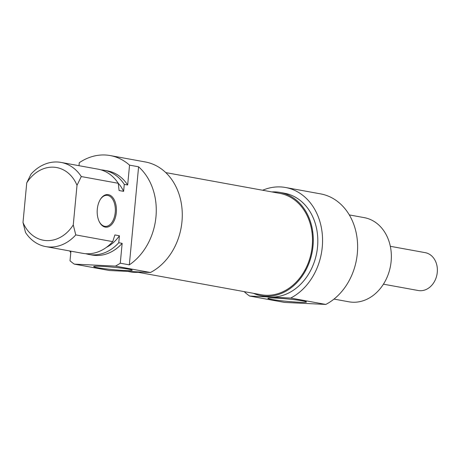 <?xml version="1.0" encoding="UTF-8"?>
<svg xmlns="http://www.w3.org/2000/svg" width="460" height="460" viewBox="0 0 460 460"><rect width="100%" height="100%" fill="white"/><g stroke="black" fill="none" stroke-linecap="round" stroke-linejoin="round"><path stroke-width="0.69" d="M138.121 272.308L261.366 294.756A51.526 41.55 -79.7 0 0 312.219 246.083A51.526 41.55 -79.7 0 0 279.829 193.373L165.772 172.598M390.322 246.301L425.178 252.649A19.251 15.525 100.3 0 1 437 274.367A19.251 15.525 100.3 0 1 418.278 290.524L383.427 284.176M302.812 300.897A19.378 1.219 -174.6 0 0 281.871 298.465A19.378 1.219 -174.6 0 0 267.91 298.241A19.378 1.219 -174.6 0 0 287.046 301.352A19.378 1.219 -174.6 0 0 306.417 301.881A19.378 1.219 -174.6 0 0 302.812 300.897M290.731 298.046L249.648 296.05L284.717 302.438L325.801 304.434A58.328 47.035 -79.7 0 0 357.552 243.587A58.328 47.035 -79.7 0 0 320.637 193.89L285.574 187.502A58.328 47.035 100.3 0 1 322.489 237.205A58.328 47.035 100.3 0 1 290.731 298.046L325.801 304.434M349.312 214.918L364.234 217.637A42.774 34.494 100.3 0 1 390.868 263.655A42.774 34.494 100.3 0 1 352.55 302.22A42.774 34.494 100.3 0 1 348.904 301.806L333.989 299.086M253.385 293.302A52.497 42.331 -79.7 0 0 261.188 295.711A52.497 42.331 -79.7 0 0 265.667 296.223A52.497 42.331 -79.7 0 0 312.685 248.894A52.497 42.331 -79.7 0 0 280.002 192.418A52.497 42.331 -79.7 0 0 271.848 191.918M280.002 192.418L284.527 193.24A52.497 42.331 100.3 0 1 317.21 249.717A52.497 42.331 100.3 0 1 270.192 297.051A52.497 42.331 100.3 0 1 265.713 296.533L261.188 295.711M249.648 296.05A58.328 47.035 100.3 0 1 244.197 291.628M262.66 190.244A58.328 47.035 100.3 0 1 285.574 187.502M100.222 199.605A15.554 9.148 -87.2 0 1 106.938 195.31A15.554 9.148 -87.2 0 1 115.236 212.497A15.554 9.148 -87.2 0 1 105.432 226.383A15.554 9.148 -87.2 0 1 99.159 221.461M97.307 209.145A16.33 9.602 92.8 0 0 99.297 221.743A16.33 9.602 92.8 0 0 112.965 222.847A16.33 9.602 92.8 0 0 114.097 199.559A16.33 9.602 92.8 0 0 100.383 199.341A16.33 9.602 92.8 0 0 97.307 209.145M129.547 165.146L138.598 166.796L129.329 264.851L120.278 263.2L122.153 243.346L118.76 242.725L119.422 235.761L114.896 234.933L112.734 241.632L75.773 234.899L73.266 224.905L77.01 185.311L81.288 176.554L118.249 183.287L119.094 190.526L123.619 191.354L124.275 184.385L127.667 185L129.547 165.146A58.328 47.035 100.3 0 0 110.227 155.566A58.328 47.035 100.3 0 0 79.281 162.708L78.999 165.692M81.288 176.554A42.774 34.494 -79.7 0 0 61.065 162.426A42.774 34.494 -79.7 0 0 31.021 174.116L26.743 182.873L23 222.467L25.507 232.461A42.774 34.494 -79.7 0 0 45.736 246.589A42.774 34.494 -79.7 0 0 75.773 234.899M70.915 251.177L70.012 260.762A58.328 47.035 100.3 0 0 74.307 264.12L109.376 270.503L150.46 272.498A58.328 47.035 -79.7 0 0 182.212 211.657A58.328 47.035 -79.7 0 0 145.297 161.954L110.227 155.566M138.598 166.796A58.328 47.035 100.3 0 1 129.329 264.851M70.777 252.684A58.328 47.035 100.3 0 1 69.701 250.959M73.266 224.905A36.944 29.791 100.3 0 1 23 222.467M112.734 241.632A42.774 34.494 100.3 0 1 82.696 253.322L45.736 246.589M119.422 235.761A38.306 30.889 100.3 0 1 106.455 247.336M118.76 242.725A42.774 34.494 100.3 0 1 88.722 254.42A42.774 34.494 100.3 0 1 85.738 253.707M122.153 243.346A42.774 34.494 100.3 0 1 92.115 255.035L88.722 254.42M120.278 263.2A58.328 47.035 100.3 0 1 115.391 266.11L150.46 272.498M115.391 266.11L74.307 264.12M26.743 182.873A36.944 29.791 100.3 0 1 77.01 185.311M97.296 267.651A19.378 1.219 -174.6 0 0 119.393 270.169A19.378 1.219 -174.6 0 0 132.21 270.158A19.378 1.219 -174.6 0 0 113.062 267.202A19.378 1.219 -174.6 0 0 93.702 266.518A19.378 1.219 -174.6 0 0 97.296 267.651M61.065 162.426L98.02 169.153A42.774 34.494 100.3 0 1 118.249 183.287M140.921 272.038A52.497 42.331 100.3 0 1 134.441 272.326A52.497 42.331 100.3 0 1 129.967 271.814L127.656 271.394M118.151 183.137A38.306 30.889 100.3 0 1 123.619 191.354M101.004 169.872A42.774 34.494 100.3 0 1 104.052 170.252A42.774 34.494 100.3 0 1 124.275 184.385M104.052 170.252L107.445 170.873A42.774 34.494 100.3 0 1 127.667 185M312.766 231.978L311.932 231.828M305.796 270.238L304.968 270.089"/></g></svg>
